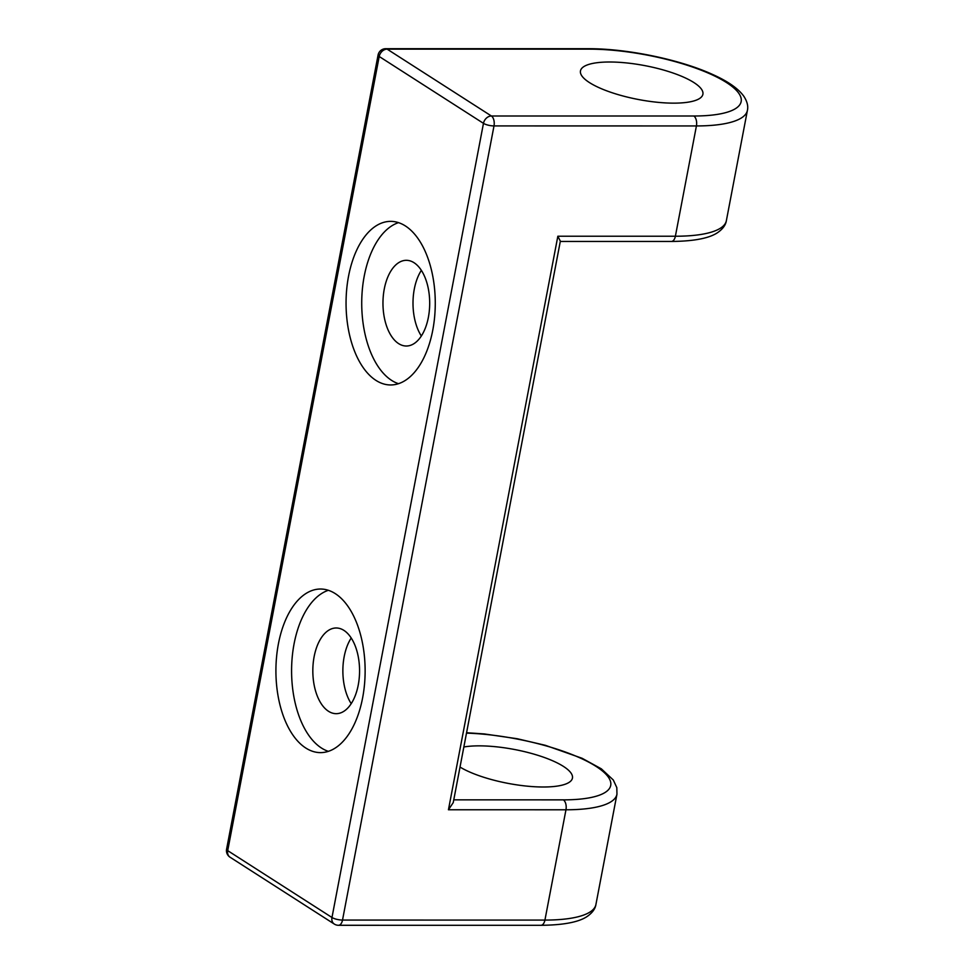 <?xml version="1.0" encoding="UTF-8"?>
<svg xmlns="http://www.w3.org/2000/svg" width="974" height="974" viewBox="0 0 974 974"><rect width="100%" height="100%" fill="white"/><g stroke="black" fill="none" stroke-linecap="round" stroke-linejoin="round"><path stroke-width="1.46" d="M560.281 241.442L671.366 241.455A7.792 4.249 -90 0 0 675.384 236.232L557.846 236.219L560.342 241.162L453.239 802.613L448.442 809.771L565.967 809.784A109.064 30.17 10.8 0 0 616.956 794.212L616.822 787.637L613.303 780.004L601.348 768.839L582.123 758.296L545.318 745.305L517.206 738.73L484.273 733.933L466.57 732.728M378.082 55.031A7.792 2.155 10.8 0 0 379.203 56.492A7.792 6.161 -57.3 0 1 387.141 49.138A7.792 4.249 -90 0 0 385.741 48.7A7.792 7.792 0 0 0 378.082 55.031L226.589 849.182A7.792 7.792 0 0 0 230.034 857.193A7.792 6.161 -57.3 0 1 227.709 850.643A7.792 2.155 -169.2 0 1 226.589 849.182M616.956 794.212L595.918 904.517A109.064 30.17 -169.2 0 1 544.929 920.077L342.519 920.065A7.792 2.155 -169.2 0 1 331.976 917.496A7.792 6.161 122.7 0 0 334.301 924.058A7.792 7.792 0 0 0 338.502 925.288A7.792 4.249 -90 0 0 342.519 920.065L494.001 125.926A7.792 4.249 -90 0 0 491.395 115.991A7.792 6.161 122.7 0 0 483.469 123.345A7.792 2.155 10.8 0 0 494.001 125.926L696.422 125.938A109.064 30.17 10.8 0 0 747.411 110.366C748.385 106.105 747.168 101.357 743.746 96.146C738.134 88.451 727.748 81.219 712.578 74.45C680.047 59.511 626.635 48.493 588.15 48.712A7.792 4.249 -90 0 1 589.55 49.15A101.272 28.015 -169.2 0 1 726.567 82.583A101.272 28.015 -169.2 0 1 693.817 116.003A7.792 4.249 90 0 1 696.422 125.938L675.384 236.232A109.064 30.17 -169.2 0 0 726.373 220.66C725.703 224.994 722.83 228.951 717.728 232.543C710.801 237.327 697.299 241.235 671.366 241.455M673.764 103.147A62.324 17.24 -169.2 0 1 610.357 92.14A62.324 17.24 -169.2 0 1 580.467 70.895A62.324 17.24 -169.2 0 1 644.91 65.635A62.324 17.24 -169.2 0 1 702.899 94.259A62.324 17.24 -169.2 0 1 673.764 103.147M305.799 748.032A81.792 44.609 90 0 1 276.543 657.133A81.792 44.609 90 0 1 320.531 589.027A81.792 44.609 90 0 1 365.128 670.83A81.792 44.609 90 0 1 320.519 752.622A81.792 44.609 90 0 1 305.799 748.032M375.927 380.371A81.792 44.609 90 0 1 346.683 289.473A81.792 44.609 90 0 1 390.659 221.366A81.792 44.609 90 0 1 435.268 303.17A81.792 44.609 90 0 1 390.659 384.961A81.792 44.609 90 0 1 375.927 380.371M398.488 383.683A81.792 44.609 90 0 1 391.597 380.371A81.792 44.609 90 0 1 361.865 296.632A81.792 44.609 90 0 1 398.5 222.644M398.609 343.603A42.844 23.364 -90 0 0 406.328 346.014A42.844 23.364 -90 0 0 429.692 303.17A42.844 23.364 -90 0 0 406.328 260.314A42.844 23.364 -90 0 0 383.293 295.986A42.844 23.364 -90 0 0 398.609 343.603M328.36 751.344A81.792 44.609 90 0 1 321.469 748.032A81.792 44.609 90 0 1 291.725 664.292A81.792 44.609 90 0 1 328.36 590.305M328.482 711.264A42.844 23.364 -90 0 0 336.188 713.674A42.844 23.364 -90 0 0 359.564 670.83A42.844 23.364 -90 0 0 336.2 627.986A42.844 23.364 -90 0 0 313.153 663.647A42.844 23.364 -90 0 0 328.482 711.264M421.34 335.993A42.844 23.364 90 0 1 421.352 270.346M351.212 703.654A42.844 23.364 90 0 1 351.212 638.007M463.843 746.985A62.324 17.24 -169.2 0 1 479.147 745.853A62.324 17.24 -169.2 0 1 542.555 756.859A62.324 17.24 -169.2 0 1 572.444 778.104A62.324 17.24 -169.2 0 1 527.263 786.164A62.324 17.24 -169.2 0 1 460.02 767.062M557.846 236.219L448.442 809.771M466.497 733.118A101.272 28.015 -169.2 0 1 598.255 767.853A101.272 28.015 -169.2 0 1 563.362 799.861A7.792 4.249 90 0 1 565.967 809.784L544.929 920.077A7.792 4.249 -90 0 1 540.923 925.3L338.502 925.288M563.362 799.861L453.762 799.849M379.203 56.492L483.469 123.345L331.976 917.496L227.709 850.643L379.203 56.492M693.817 116.003L491.395 115.991L387.141 49.138L589.55 49.15M230.034 857.193L334.301 924.058M595.918 904.517C595.26 908.839 592.375 912.796 587.285 916.388C580.346 921.173 566.856 925.081 540.923 925.3M385.741 48.7L588.15 48.712M747.411 110.366L726.373 220.66"/></g></svg>
